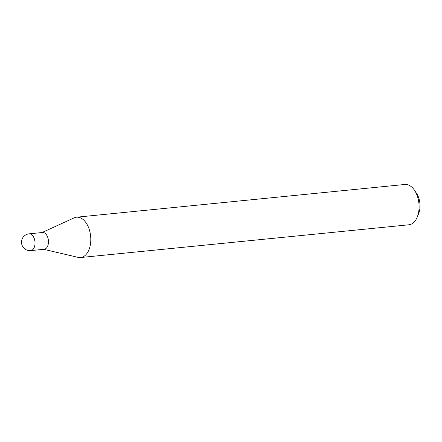 <?xml version="1.0" encoding="UTF-8"?>
<svg xmlns="http://www.w3.org/2000/svg" width="442" height="442" viewBox="0 0 442 442"><rect width="100%" height="100%" fill="white"/><g stroke="black" fill="none" stroke-linecap="round" stroke-linejoin="round"><path stroke-width="0.66" d="M41.537 232.763A8.431 5.05 84.3 0 1 42.526 232.492A8.431 5.05 84.3 0 1 47.576 236.912A8.431 5.05 84.3 0 1 47.725 245.945A8.431 5.05 84.3 0 1 44.2 249.266A8.431 5.05 84.3 0 1 43.172 249.2M29.089 233.829L42.526 232.492A8.431 5.05 84.3 0 1 45.99 234.177A8.431 5.05 84.3 0 1 48.366 243.31A8.431 5.05 84.3 0 1 44.2 249.266L30.763 250.608A8.431 5.05 84.3 0 0 34.294 247.282A8.431 5.05 84.3 0 0 32.553 235.514A8.431 5.05 84.3 0 0 29.089 233.829A8.431 8.431 0 0 0 23.542 247.719A8.431 8.431 0 0 0 30.763 250.608M42.018 232.542L74.162 217.856A20.266 12.138 84.3 0 1 76.543 217.204L404.833 184.469A20.266 12.138 84.3 0 1 413.159 188.513A20.266 12.138 84.3 0 1 414.546 190.347L416.574 193.392A15.398 9.227 84.3 0 1 418.602 213.729L417.215 217.11A20.266 12.138 84.3 0 1 408.856 224.796L80.566 257.531A20.266 12.138 84.3 0 1 78.101 257.366L43.692 249.316M414.546 190.347A20.266 12.138 84.3 0 1 417.215 217.11M76.543 217.204A20.266 12.138 84.3 0 1 84.87 221.254A20.266 12.138 84.3 0 1 90.582 243.216A20.266 12.138 84.3 0 1 80.566 257.531"/></g></svg>

